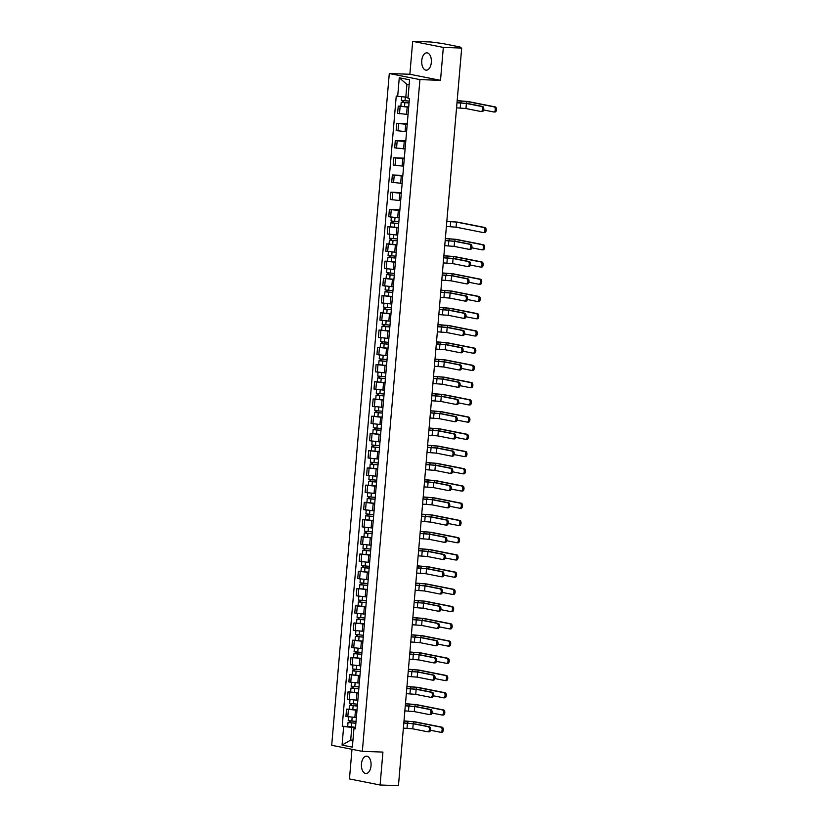 <?xml version="1.0" encoding="UTF-8"?>
<svg xmlns="http://www.w3.org/2000/svg" width="827" height="827" viewBox="0 0 827 827"><rect width="100%" height="100%" fill="white"/><g stroke="black" fill="none" stroke-linecap="round" stroke-linejoin="round"><path stroke-width="1.24" d="M371.023 765.792A8.673 4.828 -88 0 0 366.547 756.178A8.673 4.828 -88 0 0 361.461 763.9A8.673 4.828 -88 0 0 365.937 773.514A8.673 4.828 -88 0 0 371.023 765.792M431.322 62.449A8.673 4.828 -88 0 0 426.846 52.835A8.673 4.828 -88 0 0 421.76 60.557A8.673 4.828 -88 0 0 426.225 70.171A8.673 4.828 -88 0 0 431.322 62.449M351.992 749.303L349.449 778.931L380.1 784.999L398.449 785.65L461.683 48.069L443.324 47.418L412.683 41.35L409.861 74.265L389.29 73.531L331.699 745.292L362.34 751.35L419.93 79.599L440.512 80.333L443.324 47.418M412.683 41.35L431.043 42.001L442.393 43.49L459.74 46.922L460.05 47.749M380.1 784.999L382.922 752.084L362.34 751.35M459.078 47.552L461.683 48.069M459.119 47.098L460.112 47.046M408.683 107.2L398.252 106.073L397.622 113.361L408.062 114.488M400.868 106.166L398.252 106.073M407.204 124.432L396.774 123.295L396.143 130.594L406.584 131.72M407.277 123.668L396.774 123.295M405.737 141.665L395.296 140.528L394.675 147.816L405.106 148.953M405.799 140.9L395.296 140.528M404.258 158.887L393.817 157.761L393.197 165.049L403.628 166.186M404.32 158.133L393.817 157.761M402.78 176.12L392.339 174.993L391.719 182.281L402.149 183.408M402.842 175.365L392.339 174.993M401.302 193.353L390.861 192.215L390.241 199.514L400.671 200.641M401.364 192.588L390.861 192.215M399.823 210.585L389.383 209.448L388.762 216.736L399.193 217.873M399.886 209.82L389.383 209.448M398.345 227.807L387.915 226.681L387.284 233.969L397.725 235.106M390.53 226.774L387.915 226.681M396.867 245.04L386.436 243.913L385.806 251.201L396.247 252.328M389.052 244.006L386.436 243.913M395.389 262.273L384.958 261.136L384.328 268.434L394.768 269.561M387.574 261.229L384.958 261.136M393.91 279.505L383.48 278.368L382.849 285.656L393.29 286.793M386.095 278.461L383.48 278.368M392.432 296.728L382.002 295.601L381.371 302.889L391.812 304.026M384.617 295.694L382.002 295.601M390.964 313.96L380.523 312.833L379.903 320.121L390.334 321.248M383.139 312.926L380.523 312.833M389.486 331.193L379.045 330.056L378.425 337.354L388.855 338.481M381.66 330.149L379.045 330.056M388.008 348.425L377.567 347.288L376.947 354.576L387.377 355.713M380.182 347.381L377.567 347.288M386.529 365.658L376.089 364.521L375.468 371.809L385.899 372.946M378.714 364.614L376.089 364.521M385.051 382.88L374.61 381.754L373.99 389.041L384.431 390.168M377.236 381.847L374.61 381.754M383.573 400.113L373.142 398.986L372.512 406.274L382.953 407.401M375.758 399.069L373.142 398.986M382.095 417.346L371.664 416.208L371.034 423.496L381.474 424.633M374.28 416.301L371.664 416.208M380.616 434.578L370.186 433.441L369.555 440.729L379.996 441.866M372.801 433.534L370.186 433.441M379.138 451.8L368.708 450.674L368.077 457.962L378.518 459.088M371.323 450.767L368.708 450.674M377.67 469.033L367.229 467.906L366.609 475.194L377.04 476.321M369.845 467.999L367.229 467.906M376.192 486.266L365.751 485.129L365.131 492.416L375.561 493.554M368.366 485.222L365.751 485.129M374.714 503.498L364.273 502.361L363.653 509.649L374.083 510.786M366.888 502.454L364.273 502.361M373.235 520.721L362.795 519.594L362.174 526.882L372.605 528.019M365.42 519.687L362.795 519.594M371.757 537.953L361.316 536.826L360.696 544.114L371.137 545.241M363.942 536.919L361.316 536.826M370.279 555.186L359.848 554.049L359.218 561.347L369.659 562.474M362.464 554.142L359.848 554.049M368.801 572.418L358.37 571.281L357.74 578.569L368.18 579.706M360.985 571.374L358.37 571.281M367.322 589.641L356.892 588.514L356.261 595.802L366.702 596.939M359.507 588.607L356.892 588.514M365.844 606.873L355.414 605.746L354.783 613.034L365.224 614.161M358.029 605.84L355.414 605.746M364.376 624.106L353.935 622.969L353.315 630.267L363.746 631.394M356.551 623.062L353.935 622.969M362.898 641.338L352.457 640.201L351.837 647.489L362.267 648.626M355.072 640.294L352.457 640.201M361.42 658.561L350.979 657.434L350.359 664.722L360.789 665.859M353.594 657.527L350.979 657.434M359.941 675.793L349.501 674.667L348.88 681.955L359.311 683.081M352.126 674.76L349.501 674.667M358.463 693.026L348.022 691.889L347.402 699.187L357.843 700.314M350.648 691.982L348.022 691.889M356.985 710.259L346.554 709.121L345.924 716.409L356.365 717.547M349.17 709.215L346.554 709.121M409.138 84.871L406.905 84.426L405.819 97.131L408.073 97.214M405.819 97.131L397.684 96.314L399.276 77.759L409.572 79.795L407.98 98.351L409.417 98.64L355.393 728.856L353.946 728.577L352.364 747.132L342.058 745.096L343.65 726.54L351.795 727.357L350.7 740.051L352.933 740.496M397.684 96.314L396.247 96.025L342.213 726.251L343.65 726.54M389.29 73.531L419.93 79.599M409.861 74.265L440.512 80.333M352.964 740.134L350.7 740.051L342.058 745.096M355.507 727.481L351.795 727.357M347.691 726.447L342.213 726.251M355.455 728.142L353.946 728.577M399.276 77.759L406.905 84.426M457.011 102.62L467.586 103.499L482.575 106.466A2.553 1.427 92 0 1 483.774 109.174A2.553 1.427 92 0 1 482.265 111.562A2.553 1.427 92 0 1 482.131 111.552L481.19 111.511M466.387 103.458L465.952 108.544L480.932 111.511A2.553 1.427 -88 0 0 481.066 111.521A2.553 1.427 -88 0 0 482.575 109.133A2.553 1.427 -88 0 0 481.376 106.425L466.387 103.458L457 102.755M465.952 108.544L456.566 107.83M457.176 100.636L468.061 101.525L495.301 106.921A2.553 1.427 92 0 1 496.5 109.629A2.553 1.427 92 0 1 494.991 112.017A2.553 1.427 92 0 1 494.866 111.996L493.926 111.965M483.65 109.97L493.667 111.955A2.553 1.427 -88 0 0 493.791 111.976A2.553 1.427 -88 0 0 495.301 109.588A2.553 1.427 -88 0 0 494.101 106.879L466.862 101.483L457.166 100.77M409.21 101.132L401.364 100.377L401.674 96.718M409.055 102.899L402.646 102.372L403.235 102.341L403.369 100.749M409.045 103.013L401.198 102.248L402.439 102.186L402.573 100.646M408.703 106.993L400.857 106.228L401.198 102.248M403.225 102.507L402.439 102.186M445.195 240.461L455.77 241.339L470.749 244.306A2.553 1.427 92 0 1 471.959 247.015A2.553 1.427 92 0 1 470.449 249.403A2.553 1.427 92 0 1 470.315 249.392L469.374 249.361M454.571 241.298L454.137 246.384L469.116 249.351A2.553 1.427 -88 0 0 469.25 249.361A2.553 1.427 -88 0 0 470.759 246.973A2.553 1.427 -88 0 0 469.55 244.265L454.571 241.298L445.184 240.595M454.137 246.384L444.75 245.671M443.717 257.693L454.292 258.572L469.281 261.539A2.553 1.427 92 0 1 470.48 264.247A2.553 1.427 92 0 1 468.971 266.635A2.553 1.427 92 0 1 468.837 266.625L467.896 266.583M453.093 258.531L452.658 263.606L467.637 266.573A2.553 1.427 -88 0 0 467.772 266.594A2.553 1.427 -88 0 0 469.281 264.206A2.553 1.427 -88 0 0 468.082 261.497L453.093 258.531L443.706 257.828M452.658 263.606L443.272 262.903M442.238 274.926L452.814 275.805L467.803 278.771A2.553 1.427 92 0 1 469.002 281.469A2.553 1.427 92 0 1 467.493 283.868A2.553 1.427 92 0 1 467.369 283.847L466.418 283.816M451.614 275.763L451.18 280.839L466.17 283.806A2.553 1.427 -88 0 0 466.294 283.826A2.553 1.427 -88 0 0 467.803 281.428A2.553 1.427 -88 0 0 466.604 278.73L451.614 275.763L442.228 275.05M451.18 280.839L441.794 280.136M440.76 292.158L451.335 293.037L466.325 296.004A2.553 1.427 92 0 1 467.524 298.702A2.553 1.427 92 0 1 466.014 301.09A2.553 1.427 92 0 1 465.89 301.08L464.939 301.049M450.136 292.985L449.702 298.071L464.691 301.038A2.553 1.427 -88 0 0 464.815 301.049A2.553 1.427 -88 0 0 466.325 298.661A2.553 1.427 -88 0 0 465.125 295.952L450.136 292.985L440.75 292.282M449.702 298.071L440.315 297.369M439.282 309.381L449.857 310.259L464.846 313.226A2.553 1.427 92 0 1 466.046 315.935A2.553 1.427 92 0 1 464.536 318.323A2.553 1.427 92 0 1 464.412 318.312L463.461 318.281M448.658 310.218L448.224 315.304L463.213 318.271A2.553 1.427 -88 0 0 463.337 318.281A2.553 1.427 -88 0 0 464.846 315.893A2.553 1.427 -88 0 0 463.647 313.185L448.658 310.218L439.271 309.515M448.224 315.304L438.837 314.591M437.803 326.613L448.379 327.492L463.368 330.459A2.553 1.427 92 0 1 464.567 333.167A2.553 1.427 92 0 1 463.058 335.555A2.553 1.427 92 0 1 462.934 335.545L461.983 335.504M447.18 327.451L446.745 332.526L461.735 335.493A2.553 1.427 -88 0 0 461.859 335.514A2.553 1.427 -88 0 0 463.368 333.126A2.553 1.427 -88 0 0 462.169 330.418L447.18 327.451L437.793 326.748M446.745 332.526L437.359 331.823M436.325 343.846L446.9 344.725L461.89 347.691A2.553 1.427 92 0 1 463.089 350.4A2.553 1.427 92 0 1 461.58 352.788A2.553 1.427 92 0 1 461.456 352.767L460.515 352.736M445.701 344.683L445.267 349.759L460.257 352.726A2.553 1.427 -88 0 0 460.381 352.747A2.553 1.427 -88 0 0 461.89 350.348A2.553 1.427 -88 0 0 460.691 347.65L445.701 344.683L436.315 343.97M445.267 349.759L435.881 349.056M434.857 361.079L445.433 361.957L460.412 364.924A2.553 1.427 92 0 1 461.611 367.622A2.553 1.427 92 0 1 460.101 370.01A2.553 1.427 92 0 1 459.977 370L459.037 369.969M444.233 361.906L443.789 366.992L458.778 369.958A2.553 1.427 -88 0 0 458.902 369.969A2.553 1.427 -88 0 0 460.412 367.581A2.553 1.427 -88 0 0 459.212 364.872L444.233 361.906L434.837 361.203M443.789 366.992L434.402 366.289M433.379 378.301L443.954 379.18L458.933 382.146A2.553 1.427 92 0 1 460.132 384.855A2.553 1.427 92 0 1 458.623 387.243A2.553 1.427 92 0 1 458.499 387.232L457.558 387.201M442.755 379.138L442.311 384.224L457.3 387.191A2.553 1.427 -88 0 0 457.424 387.201A2.553 1.427 -88 0 0 458.933 384.813A2.553 1.427 -88 0 0 457.734 382.105L442.755 379.138L433.369 378.435M442.311 384.224L432.924 383.511M431.901 395.533L442.476 396.412L457.455 399.379A2.553 1.427 92 0 1 458.665 402.087A2.553 1.427 92 0 1 457.155 404.475A2.553 1.427 92 0 1 457.021 404.465L456.08 404.424M441.277 396.371L440.843 401.446L455.822 404.413A2.553 1.427 -88 0 0 455.956 404.434A2.553 1.427 -88 0 0 457.465 402.046A2.553 1.427 -88 0 0 456.256 399.338L441.277 396.371L431.89 395.668M440.843 401.446L431.456 400.744M430.422 412.766L440.998 413.645L455.987 416.612A2.553 1.427 92 0 1 457.186 419.32A2.553 1.427 92 0 1 455.677 421.708A2.553 1.427 92 0 1 455.543 421.687L454.602 421.656M439.799 413.603L439.364 418.679L454.343 421.646A2.553 1.427 -88 0 0 454.478 421.667A2.553 1.427 -88 0 0 455.987 419.268A2.553 1.427 -88 0 0 454.788 416.57L439.799 413.603L430.412 412.89M439.364 418.679L429.978 417.976M428.944 429.999L439.519 430.877L454.509 433.844A2.553 1.427 92 0 1 455.708 436.542A2.553 1.427 92 0 1 454.199 438.941A2.553 1.427 92 0 1 454.064 438.92L453.124 438.889M438.32 430.836L437.886 435.912L452.865 438.879A2.553 1.427 -88 0 0 453 438.889A2.553 1.427 -88 0 0 454.509 436.501A2.553 1.427 -88 0 0 453.31 433.803L438.32 430.836L428.934 430.123M437.886 435.912L428.5 435.209M427.466 447.221L438.041 448.1L453.031 451.066A2.553 1.427 92 0 1 454.23 453.775A2.553 1.427 92 0 1 452.72 456.163A2.553 1.427 92 0 1 452.596 456.153L451.645 456.122M436.842 448.058L436.408 453.144L451.397 456.111A2.553 1.427 -88 0 0 451.521 456.122A2.553 1.427 -88 0 0 453.031 453.734A2.553 1.427 -88 0 0 451.831 451.025L436.842 448.058L427.456 447.355M436.408 453.144L427.021 452.431M425.988 464.454L436.563 465.332L451.552 468.299A2.553 1.427 92 0 1 452.751 471.008A2.553 1.427 92 0 1 451.242 473.395A2.553 1.427 92 0 1 451.118 473.385L450.167 473.344M435.364 465.291L434.93 470.377L449.919 473.344A2.553 1.427 -88 0 0 450.043 473.354A2.553 1.427 -88 0 0 451.552 470.966A2.553 1.427 -88 0 0 450.353 468.258L435.364 465.291L425.977 464.588M434.93 470.377L425.543 469.664M424.509 481.686L435.085 482.565L450.074 485.532A2.553 1.427 92 0 1 451.273 488.24A2.553 1.427 92 0 1 449.764 490.628A2.553 1.427 92 0 1 449.64 490.607L448.689 490.576M433.886 482.523L433.451 487.599L448.441 490.566A2.553 1.427 -88 0 0 448.565 490.587A2.553 1.427 -88 0 0 450.074 488.188A2.553 1.427 -88 0 0 448.875 485.49L433.886 482.523L424.499 481.81M433.451 487.599L424.065 486.896M423.031 498.919L433.606 499.797L448.596 502.764A2.553 1.427 92 0 1 449.795 505.462A2.553 1.427 92 0 1 448.286 507.861A2.553 1.427 92 0 1 448.162 507.84L447.221 507.809M432.407 499.756L431.973 504.832L446.962 507.799A2.553 1.427 -88 0 0 447.087 507.809A2.553 1.427 -88 0 0 448.596 505.421A2.553 1.427 -88 0 0 447.397 502.723L432.407 499.756L423.021 499.043M431.973 504.832L422.587 504.129M421.563 516.141L432.128 517.02L447.118 519.987A2.553 1.427 92 0 1 448.317 522.695A2.553 1.427 92 0 1 446.807 525.083A2.553 1.427 92 0 1 446.683 525.073L445.743 525.042M430.929 516.978L430.495 522.064L445.484 525.031A2.553 1.427 -88 0 0 445.608 525.042A2.553 1.427 -88 0 0 447.118 522.654A2.553 1.427 -88 0 0 445.918 519.945L430.929 516.978L421.543 516.275M430.495 522.064L421.108 521.351M420.085 533.374L430.66 534.252L445.639 537.219A2.553 1.427 92 0 1 446.838 539.928A2.553 1.427 92 0 1 445.329 542.316A2.553 1.427 92 0 1 445.205 542.305L444.264 542.264M429.461 534.211L429.017 539.297L444.006 542.264A2.553 1.427 -88 0 0 444.13 542.274A2.553 1.427 -88 0 0 445.639 539.886A2.553 1.427 -88 0 0 444.44 537.178L429.461 534.211L420.075 533.508M429.017 539.297L419.63 538.584M418.607 550.606L429.182 551.485L444.161 554.452A2.553 1.427 92 0 1 445.371 557.16A2.553 1.427 92 0 1 443.861 559.548A2.553 1.427 92 0 1 443.727 559.528L442.786 559.497M427.983 551.444L427.549 556.519L442.528 559.486A2.553 1.427 -88 0 0 442.662 559.507A2.553 1.427 -88 0 0 444.161 557.119A2.553 1.427 -88 0 0 442.962 554.41L427.983 551.444L418.596 550.73M427.549 556.519L418.162 555.816M417.128 567.839L427.704 568.718L442.693 571.684A2.553 1.427 92 0 1 443.892 574.383A2.553 1.427 92 0 1 442.383 576.781A2.553 1.427 92 0 1 442.249 576.76L441.308 576.729M426.505 568.676L426.07 573.752L441.049 576.719A2.553 1.427 -88 0 0 441.184 576.729A2.553 1.427 -88 0 0 442.693 574.341A2.553 1.427 -88 0 0 441.484 571.643L426.505 568.676L417.118 567.963M426.07 573.752L416.684 573.049M415.65 585.071L426.225 585.94L441.215 588.907A2.553 1.427 92 0 1 442.414 591.615A2.553 1.427 92 0 1 440.905 594.003A2.553 1.427 92 0 1 440.77 593.993L439.83 593.962M425.026 585.898L424.592 590.985L439.571 593.951A2.553 1.427 -88 0 0 439.706 593.962A2.553 1.427 -88 0 0 441.215 591.574A2.553 1.427 -88 0 0 440.016 588.865L425.026 585.898L415.64 585.196M424.592 590.985L415.206 590.271M414.172 602.294L424.747 603.172L439.737 606.139A2.553 1.427 92 0 1 440.936 608.848A2.553 1.427 92 0 1 439.426 611.236A2.553 1.427 92 0 1 439.302 611.225L438.351 611.184M423.548 603.131L423.114 608.217L438.103 611.184A2.553 1.427 -88 0 0 438.227 611.194A2.553 1.427 -88 0 0 439.737 608.806A2.553 1.427 -88 0 0 438.537 606.098L423.548 603.131L414.162 602.428M423.114 608.217L413.727 607.504M412.694 619.526L423.269 620.405L438.258 623.372A2.553 1.427 92 0 1 439.457 626.08A2.553 1.427 92 0 1 437.948 628.468A2.553 1.427 92 0 1 437.824 628.448L436.873 628.417M422.07 620.364L421.636 625.439L436.625 628.406A2.553 1.427 -88 0 0 436.749 628.427A2.553 1.427 -88 0 0 438.258 626.039A2.553 1.427 -88 0 0 437.059 623.331L422.07 620.364L412.683 619.661M421.636 625.439L412.249 624.736M411.215 636.759L421.791 637.638L436.78 640.605A2.553 1.427 92 0 1 437.979 643.303A2.553 1.427 92 0 1 436.47 645.701A2.553 1.427 92 0 1 436.346 645.68L435.395 645.649M420.592 637.596L420.157 642.672L435.147 645.639A2.553 1.427 -88 0 0 435.271 645.66A2.553 1.427 -88 0 0 436.78 643.261A2.553 1.427 -88 0 0 435.581 640.563L420.592 637.596L411.205 636.883M420.157 642.672L410.771 641.969M409.737 653.992L420.312 654.87L435.302 657.827A2.553 1.427 92 0 1 436.501 660.535A2.553 1.427 92 0 1 434.992 662.923A2.553 1.427 92 0 1 434.868 662.913L433.927 662.882M419.113 654.819L418.679 659.905L433.668 662.872A2.553 1.427 -88 0 0 433.793 662.882A2.553 1.427 -88 0 0 435.302 660.494A2.553 1.427 -88 0 0 434.103 657.785L419.113 654.819L409.727 654.116M418.679 659.905L409.293 659.202M408.269 671.214L418.834 672.093L433.824 675.059A2.553 1.427 92 0 1 435.023 677.768A2.553 1.427 92 0 1 433.513 680.156A2.553 1.427 92 0 1 433.389 680.145L432.449 680.104M417.635 672.051L417.201 677.137L432.19 680.104A2.553 1.427 -88 0 0 432.314 680.114A2.553 1.427 -88 0 0 433.824 677.726A2.553 1.427 -88 0 0 432.624 675.018L417.635 672.051L408.249 671.348M417.201 677.137L407.814 676.424M406.791 688.446L417.366 689.325L432.345 692.292A2.553 1.427 92 0 1 433.544 695A2.553 1.427 92 0 1 432.035 697.388A2.553 1.427 92 0 1 431.911 697.368L430.97 697.337M416.167 689.284L415.723 694.36L430.712 697.326A2.553 1.427 -88 0 0 430.836 697.347A2.553 1.427 -88 0 0 432.345 694.959A2.553 1.427 -88 0 0 431.146 692.251L416.167 689.284L406.781 688.581M415.723 694.36L406.336 693.657M405.313 705.679L415.888 706.558L430.867 709.525A2.553 1.427 92 0 1 432.066 712.223A2.553 1.427 92 0 1 430.567 714.621A2.553 1.427 92 0 1 430.433 714.6L429.492 714.569M414.689 706.516L414.255 711.592L429.234 714.559A2.553 1.427 -88 0 0 429.368 714.58A2.553 1.427 -88 0 0 430.867 712.181A2.553 1.427 -88 0 0 429.668 709.483L414.689 706.516L405.302 705.803M414.255 711.592L404.868 710.889M446.838 221.254L457.713 222.143L484.963 227.528A2.553 1.427 92 0 1 486.162 230.237A2.553 1.427 92 0 1 484.653 232.625A2.553 1.427 92 0 1 484.529 232.614L483.578 232.573M446.394 226.453L456.08 227.177L483.33 232.573A2.553 1.427 -88 0 0 483.454 232.583A2.553 1.427 -88 0 0 484.963 230.195A2.553 1.427 -88 0 0 483.764 227.487L456.514 222.091L446.828 221.378M398.862 221.75L391.026 220.985L391.347 217.232M398.717 223.507L392.298 222.98L392.897 222.949L393.032 221.357M398.707 223.621L390.861 222.856L392.101 222.794L392.236 221.264M398.366 227.601L390.52 226.836L390.861 222.856M392.877 223.114L392.101 222.794M445.36 238.476L456.235 239.365L483.485 244.761A2.553 1.427 92 0 1 484.684 247.469A2.553 1.427 92 0 1 483.175 249.857A2.553 1.427 92 0 1 483.051 249.837L482.1 249.806M471.835 247.821L481.852 249.795A2.553 1.427 -88 0 0 481.976 249.816A2.553 1.427 -88 0 0 483.485 247.428A2.553 1.427 -88 0 0 482.286 244.72L455.036 239.323L445.35 238.61M397.384 238.972L389.548 238.217L389.868 234.465M397.239 240.74L390.83 240.212L391.419 240.181L391.553 238.589M397.229 240.853L389.383 240.088L390.623 240.026L390.757 238.486M396.888 244.833L389.041 244.068L389.383 240.088M391.409 240.347L390.623 240.026M443.882 255.708L454.767 256.597L482.007 261.994A2.553 1.427 92 0 1 483.206 264.692A2.553 1.427 92 0 1 481.696 267.09A2.553 1.427 92 0 1 481.572 267.069L480.632 267.038M470.356 265.043L480.373 267.028A2.553 1.427 -88 0 0 480.497 267.049A2.553 1.427 -88 0 0 482.007 264.65A2.553 1.427 -88 0 0 480.807 261.952L453.568 256.556L443.872 255.843M395.916 256.205L388.07 255.44L388.39 251.697M395.761 257.972L389.352 257.445L389.941 257.414L390.075 255.812M395.751 258.086L387.904 257.321L389.145 257.259L389.279 255.719M395.409 262.056L387.563 261.301L387.904 257.321M389.93 257.579L389.145 257.259M442.404 272.941L453.289 273.83L480.528 279.226A2.553 1.427 92 0 1 481.727 281.924A2.553 1.427 92 0 1 480.218 284.312A2.553 1.427 92 0 1 480.094 284.302L479.153 284.271M468.878 282.276L478.895 284.261A2.553 1.427 -88 0 0 479.019 284.271A2.553 1.427 -88 0 0 480.528 281.883A2.553 1.427 -88 0 0 479.329 279.175L452.09 273.789L442.393 273.065M394.438 273.437L386.591 272.672L386.912 268.92M394.283 275.205L387.873 274.678L388.463 274.647L388.597 273.044M394.272 275.319L386.426 274.554L387.667 274.481L387.801 272.951M393.931 279.288L386.085 278.523L386.426 274.554M388.452 274.802L387.667 274.481M440.936 290.174L451.811 291.063L479.05 296.448A2.553 1.427 92 0 1 480.249 299.157A2.553 1.427 92 0 1 478.74 301.545A2.553 1.427 92 0 1 478.616 301.535L477.675 301.504M467.4 299.508L477.417 301.493A2.553 1.427 -88 0 0 477.541 301.504A2.553 1.427 -88 0 0 479.05 299.116A2.553 1.427 -88 0 0 477.851 296.407L450.612 291.011L440.925 290.298M392.959 290.67L385.113 289.905L385.434 286.152M392.804 292.427L386.395 291.9L386.984 291.869L387.129 290.277M392.794 292.541L384.958 291.786L386.188 291.714L386.323 290.184M392.453 296.521L384.617 295.756L384.958 291.786M386.974 292.034L386.188 291.714M439.457 307.396L450.333 308.285L477.572 313.681A2.553 1.427 92 0 1 478.781 316.39A2.553 1.427 92 0 1 477.272 318.777A2.553 1.427 92 0 1 477.138 318.767L476.197 318.726M465.921 316.741L475.938 318.715A2.553 1.427 -88 0 0 476.073 318.736A2.553 1.427 -88 0 0 477.572 316.348A2.553 1.427 -88 0 0 476.373 313.64L449.133 308.244L439.447 307.53M391.481 307.892L383.635 307.137L383.955 303.385M391.326 309.66L384.917 309.133L385.506 309.102L385.651 307.51M391.316 309.774L383.48 309.009L384.71 308.947L384.844 307.406M390.975 313.753L383.139 312.988L383.48 309.009M385.496 309.267L384.71 308.947M437.979 324.629L448.854 325.518L476.104 330.914A2.553 1.427 92 0 1 477.303 333.612A2.553 1.427 92 0 1 475.794 336.01A2.553 1.427 92 0 1 475.659 335.989L474.719 335.958M464.443 333.963L474.46 335.948A2.553 1.427 -88 0 0 474.595 335.969A2.553 1.427 -88 0 0 476.104 333.57A2.553 1.427 -88 0 0 474.894 330.872L447.655 325.476L437.969 324.763M390.003 325.125L382.157 324.36L382.477 320.618M389.848 326.892L383.439 326.365L384.028 326.334L384.173 324.732M389.837 327.006L382.002 326.241L383.232 326.179L383.366 324.639M389.496 330.976L381.66 330.221L382.002 326.241M384.017 326.5L383.232 326.179M436.501 341.861L447.376 342.75L474.626 348.146A2.553 1.427 92 0 1 475.825 350.844A2.553 1.427 92 0 1 474.316 353.232A2.553 1.427 92 0 1 474.181 353.222L473.24 353.191M462.965 351.196L472.982 353.181A2.553 1.427 -88 0 0 473.116 353.191A2.553 1.427 -88 0 0 474.626 350.803A2.553 1.427 -88 0 0 473.426 348.095L446.177 342.709L436.491 341.985M388.525 342.357L380.678 341.592L381.009 337.85M388.37 344.125L381.96 343.598L382.56 343.567L382.694 341.964M388.37 344.239L380.523 343.474L381.764 343.401L381.888 341.871M388.028 348.208L380.182 347.443L380.523 343.474M382.539 343.732L381.764 343.401M435.023 359.094L445.898 359.983L473.147 365.369A2.553 1.427 92 0 1 474.347 368.077A2.553 1.427 92 0 1 472.837 370.465A2.553 1.427 92 0 1 472.713 370.455L471.762 370.424M461.487 368.428L471.514 370.413A2.553 1.427 -88 0 0 471.638 370.424A2.553 1.427 -88 0 0 473.147 368.036A2.553 1.427 -88 0 0 471.948 365.327L444.699 359.931L435.012 359.218M387.046 359.59L379.211 358.825L379.531 355.072M386.902 361.347L380.482 360.82L381.082 360.789L381.216 359.197M386.891 361.461L379.045 360.706L380.286 360.634L380.41 359.104M386.55 365.441L378.704 364.676L379.045 360.706M381.061 360.954L380.286 360.634M433.544 376.316L444.419 377.205L471.669 382.601A2.553 1.427 92 0 1 472.868 385.31A2.553 1.427 92 0 1 471.359 387.698A2.553 1.427 92 0 1 471.235 387.687L470.284 387.646M460.019 385.661L470.036 387.636A2.553 1.427 -88 0 0 470.16 387.656A2.553 1.427 -88 0 0 471.669 385.268A2.553 1.427 -88 0 0 470.47 382.56L443.22 377.164L433.534 376.45M385.568 376.812L377.732 376.058L378.053 372.305M385.423 378.58L379.004 378.053L379.603 378.022L379.738 376.43M385.413 378.694L377.567 377.929L378.807 377.867L378.931 376.326M385.072 382.674L377.226 381.909L377.567 377.929M379.583 378.187L378.807 377.867M432.066 393.549L442.941 394.438L470.191 399.834A2.553 1.427 92 0 1 471.39 402.542A2.553 1.427 92 0 1 469.881 404.93A2.553 1.427 92 0 1 469.757 404.91L468.806 404.879M458.54 402.883L468.558 404.868A2.553 1.427 -88 0 0 468.682 404.889A2.553 1.427 -88 0 0 470.191 402.491A2.553 1.427 -88 0 0 468.992 399.792L441.742 394.396L432.056 393.683M384.09 394.045L376.254 393.28L376.574 389.538M383.945 395.813L377.536 395.285L378.125 395.254L378.259 393.652M383.935 395.926L376.089 395.161L377.329 395.099L377.463 393.559M383.594 399.896L375.747 399.141L376.089 395.161M378.115 395.42L377.329 395.099M430.588 410.781L441.473 411.67L468.713 417.066A2.553 1.427 92 0 1 469.912 419.765A2.553 1.427 92 0 1 468.402 422.152A2.553 1.427 92 0 1 468.278 422.142L467.338 422.111M457.062 420.116L467.079 422.101A2.553 1.427 -88 0 0 467.203 422.111A2.553 1.427 -88 0 0 468.713 419.723A2.553 1.427 -88 0 0 467.513 417.015L440.274 411.629L430.578 410.905M382.622 411.277L374.776 410.512L375.096 406.77M382.467 413.045L376.058 412.518L376.647 412.487L376.781 410.885M382.456 413.159L374.61 412.394L375.851 412.322L375.985 410.792M382.115 417.128L374.269 416.363L374.61 412.394M376.636 412.652L375.851 412.322M429.11 428.014L439.995 428.903L467.234 434.289A2.553 1.427 92 0 1 468.433 436.997A2.553 1.427 92 0 1 466.924 439.385A2.553 1.427 92 0 1 466.8 439.375L465.859 439.344M455.584 437.349L465.601 439.333A2.553 1.427 -88 0 0 465.725 439.344A2.553 1.427 -88 0 0 467.234 436.956A2.553 1.427 -88 0 0 466.035 434.247L438.796 428.851L429.099 428.138M381.144 428.51L373.297 427.745L373.618 423.993M380.989 430.267L374.579 429.751L375.169 429.709L375.303 428.117M380.978 430.381L373.132 429.627L374.373 429.554L374.507 428.024M380.637 434.361L372.791 433.596L373.132 429.627M375.158 429.875L374.373 429.554M427.642 445.236L438.517 446.125L465.756 451.521A2.553 1.427 92 0 1 466.955 454.23A2.553 1.427 92 0 1 465.446 456.618A2.553 1.427 92 0 1 465.322 456.607L464.381 456.566M454.106 454.581L464.123 456.556A2.553 1.427 -88 0 0 464.247 456.576A2.553 1.427 -88 0 0 465.756 454.188A2.553 1.427 -88 0 0 464.557 451.48L437.318 446.084L427.621 445.371M379.665 445.732L371.819 444.978L372.14 441.225M379.51 447.5L373.101 446.973L373.69 446.942L373.835 445.35M379.5 447.614L371.664 446.849L372.894 446.787L373.029 445.246M379.159 451.594L371.323 450.829L371.664 446.849M373.68 447.107L372.894 446.787M426.163 462.469L437.038 463.358L464.278 468.754A2.553 1.427 92 0 1 465.477 471.462A2.553 1.427 92 0 1 463.978 473.85A2.553 1.427 92 0 1 463.844 473.83L462.903 473.799M452.627 471.803L462.644 473.788A2.553 1.427 -88 0 0 462.779 473.809A2.553 1.427 -88 0 0 464.278 471.411A2.553 1.427 -88 0 0 463.079 468.713L435.839 463.316L426.153 462.603M378.187 462.965L370.341 462.2L370.661 458.458M378.032 464.733L371.623 464.205L372.212 464.174L372.357 462.572M378.022 464.846L370.186 464.081L371.416 464.019L371.55 462.479M377.681 468.816L369.845 468.061L370.186 464.081M372.202 464.34L371.416 464.019M424.685 479.701L435.56 480.59L462.8 485.987A2.553 1.427 92 0 1 464.009 488.685A2.553 1.427 92 0 1 462.5 491.083A2.553 1.427 92 0 1 462.365 491.062L461.425 491.031M451.149 489.036L461.166 491.021A2.553 1.427 -88 0 0 461.301 491.031A2.553 1.427 -88 0 0 462.81 488.643A2.553 1.427 -88 0 0 461.6 485.945L434.361 480.549L424.675 479.825M376.709 480.198L368.863 479.433L369.183 475.69M376.554 481.965L370.145 481.438L370.734 481.407L370.878 479.805M376.543 482.079L368.708 481.314L369.938 481.242L370.072 479.712M376.202 486.049L368.366 485.294L368.708 481.314M370.723 481.572L369.938 481.242M423.207 496.934L434.082 497.823L461.332 503.209A2.553 1.427 92 0 1 462.531 505.917A2.553 1.427 92 0 1 461.021 508.305A2.553 1.427 92 0 1 460.887 508.295L459.946 508.264M449.671 506.269L459.688 508.254A2.553 1.427 -88 0 0 459.822 508.264A2.553 1.427 -88 0 0 461.332 505.876A2.553 1.427 -88 0 0 460.132 503.167L432.883 497.782L423.197 497.058M375.231 497.43L367.384 496.665L367.715 492.913M375.076 499.188L368.666 498.671L369.266 498.64L369.4 497.037M375.076 499.301L367.229 498.547L368.47 498.474L368.594 496.944M374.734 503.281L366.888 502.516L367.229 498.547M369.245 498.795L368.47 498.474M421.729 514.156L432.604 515.045L459.853 520.441A2.553 1.427 92 0 1 461.052 523.15A2.553 1.427 92 0 1 459.543 525.538A2.553 1.427 92 0 1 459.419 525.527L458.468 525.486M448.193 523.501L458.22 525.476A2.553 1.427 -88 0 0 458.344 525.496A2.553 1.427 -88 0 0 459.853 523.109A2.553 1.427 -88 0 0 458.654 520.4L431.405 515.004L421.718 514.291M373.752 514.663L365.916 513.898L366.237 510.145M373.608 516.42L367.188 515.893L367.788 515.862L367.922 514.27M373.597 516.534L365.751 515.769L366.992 515.707L367.116 514.167M373.256 520.514L365.41 519.749L365.751 515.769M367.767 516.027L366.992 515.707M420.25 531.389L431.125 532.278L458.375 537.674A2.553 1.427 92 0 1 459.574 540.382A2.553 1.427 92 0 1 458.065 542.77A2.553 1.427 92 0 1 457.941 542.75L456.99 542.719M446.725 540.724L456.742 542.708A2.553 1.427 -88 0 0 456.866 542.729A2.553 1.427 -88 0 0 458.375 540.331A2.553 1.427 -88 0 0 457.176 537.633L429.926 532.237L420.24 531.523M372.274 531.885L364.438 531.13L364.759 527.378M372.129 533.653L365.71 533.126L366.309 533.095L366.444 531.492M372.119 533.766L364.273 533.001L365.513 532.939L365.637 531.399M371.778 537.746L363.932 536.981L364.273 533.001M366.289 533.26L365.513 532.939M418.772 548.621L429.647 549.51L456.897 554.907A2.553 1.427 92 0 1 458.096 557.605A2.553 1.427 92 0 1 456.587 560.003A2.553 1.427 92 0 1 456.463 559.982L455.512 559.951M445.246 557.956L455.263 559.941A2.553 1.427 -88 0 0 455.388 559.951A2.553 1.427 -88 0 0 456.897 557.563A2.553 1.427 -88 0 0 455.698 554.865L428.448 549.469L418.762 548.746M370.796 549.118L362.96 548.353L363.28 544.611M370.651 550.885L364.231 550.358L364.831 550.327L364.965 548.725M370.641 550.999L362.795 550.234L364.035 550.172L364.169 548.632M370.3 554.969L362.453 554.214L362.795 550.234M364.821 550.493L364.035 550.172M417.294 565.854L428.169 566.743L455.419 572.129A2.553 1.427 92 0 1 456.618 574.837A2.553 1.427 92 0 1 455.108 577.225A2.553 1.427 92 0 1 454.984 577.215L454.044 577.184M443.768 575.189L453.785 577.174A2.553 1.427 -88 0 0 453.909 577.184A2.553 1.427 -88 0 0 455.419 574.796A2.553 1.427 -88 0 0 454.219 572.088L426.97 566.702L417.284 565.978M369.328 566.35L361.482 565.585L361.802 561.833M369.173 568.108L362.764 567.591L363.353 567.56L363.487 565.957M369.162 568.221L361.316 567.467L362.557 567.394L362.691 565.864M368.821 572.201L360.975 571.436L361.316 567.467M363.342 567.715L362.557 567.394M415.816 583.076L426.701 583.965L453.94 589.362A2.553 1.427 92 0 1 455.139 592.07A2.553 1.427 92 0 1 453.63 594.458A2.553 1.427 92 0 1 453.506 594.448L452.565 594.406M442.29 592.421L452.307 594.406A2.553 1.427 -88 0 0 452.431 594.417A2.553 1.427 -88 0 0 453.94 592.029A2.553 1.427 -88 0 0 452.741 589.32L425.502 583.924L415.805 583.211M367.85 583.583L360.003 582.818L360.324 579.065M367.695 585.34L361.285 584.813L361.875 584.782L362.009 583.19M367.684 585.454L359.838 584.689L361.079 584.627L361.213 583.087M367.343 589.434L359.497 588.669L359.838 584.689M361.864 584.947L361.079 584.627M414.348 600.309L425.223 601.198L452.462 606.594A2.553 1.427 92 0 1 453.661 609.303A2.553 1.427 92 0 1 452.152 611.691A2.553 1.427 92 0 1 452.028 611.67L451.087 611.639M440.812 609.644L450.829 611.629A2.553 1.427 -88 0 0 450.953 611.649A2.553 1.427 -88 0 0 452.462 609.261A2.553 1.427 -88 0 0 451.263 606.553L424.024 601.157L414.327 600.443M366.371 600.805L358.525 600.051L358.846 596.298M366.216 602.573L359.807 602.046L360.396 602.015L360.531 600.423M366.206 602.687L358.37 601.922L359.6 601.86L359.735 600.319M365.865 606.667L358.029 605.902L358.37 601.922M360.386 602.18L359.6 601.86M412.869 617.542L423.744 618.431L450.984 623.827A2.553 1.427 92 0 1 452.183 626.525A2.553 1.427 92 0 1 450.684 628.923A2.553 1.427 92 0 1 450.55 628.902L449.609 628.871M439.333 626.876L449.35 628.861A2.553 1.427 -88 0 0 449.474 628.871A2.553 1.427 -88 0 0 450.984 626.484A2.553 1.427 -88 0 0 449.785 623.785L422.545 618.389L412.859 617.666M364.893 618.038L357.047 617.273L357.367 613.531M364.738 619.805L358.329 619.278L358.918 619.247L359.063 617.645M364.728 619.919L356.892 619.154L358.122 619.092L358.256 617.552M364.387 623.889L356.551 623.134L356.892 619.154M358.908 619.413L358.122 619.092M411.391 634.774L422.266 635.663L449.506 641.049A2.553 1.427 92 0 1 450.715 643.757A2.553 1.427 92 0 1 449.206 646.145A2.553 1.427 92 0 1 449.071 646.135L448.131 646.104M437.855 644.109L447.872 646.094A2.553 1.427 -88 0 0 448.007 646.104A2.553 1.427 -88 0 0 449.516 643.716A2.553 1.427 -88 0 0 448.306 641.008L421.067 635.622L411.381 634.898M363.415 635.27L355.569 634.505L355.889 630.753M363.26 637.038L356.85 636.511L357.44 636.48L357.584 634.878M363.249 637.141L355.414 636.387L356.644 636.314L356.778 634.785M362.908 641.121L355.072 640.356L355.414 636.387M357.429 636.635L356.644 636.314M409.913 651.996L420.788 652.885L448.038 658.282A2.553 1.427 92 0 1 449.237 660.99A2.553 1.427 92 0 1 447.727 663.378A2.553 1.427 92 0 1 447.593 663.368L446.652 663.326M436.377 661.342L446.394 663.326A2.553 1.427 -88 0 0 446.528 663.337A2.553 1.427 -88 0 0 448.038 660.949A2.553 1.427 -88 0 0 446.838 658.24L419.589 652.844L409.903 652.131M361.937 652.503L354.09 651.738L354.421 647.986M361.781 654.26L355.372 653.733L355.972 653.702L356.106 652.11M361.771 654.374L353.935 653.609L355.165 653.547L355.3 652.007M361.44 658.354L353.594 657.589L353.935 653.609M355.951 653.868L355.165 653.547M408.435 669.229L419.31 670.118L446.559 675.514A2.553 1.427 92 0 1 447.758 678.223A2.553 1.427 92 0 1 446.249 680.611A2.553 1.427 92 0 1 446.125 680.59L445.174 680.559M434.899 678.564L444.926 680.549A2.553 1.427 -88 0 0 445.05 680.569A2.553 1.427 -88 0 0 446.559 678.181A2.553 1.427 -88 0 0 445.36 675.473L418.111 670.077L408.424 669.363M360.458 669.725L352.622 668.971L352.943 665.218M360.314 671.493L353.894 670.966L354.494 670.935L354.628 669.343M360.303 671.607L352.457 670.842L353.698 670.78L353.822 669.239M359.962 675.587L352.116 674.822L352.457 670.842M354.473 671.1L353.698 670.78M406.956 686.462L417.831 687.351L445.081 692.747A2.553 1.427 92 0 1 446.28 695.445A2.553 1.427 92 0 1 444.771 697.843A2.553 1.427 92 0 1 444.647 697.823L443.696 697.792M433.431 695.796L443.448 697.781A2.553 1.427 -88 0 0 443.572 697.802A2.553 1.427 -88 0 0 445.081 695.404A2.553 1.427 -88 0 0 443.882 692.706L416.632 687.309L406.946 686.586M358.98 686.958L351.144 686.193L351.465 682.451M358.835 688.726L352.416 688.198L353.015 688.167L353.15 686.565M358.825 688.839L350.979 688.074L352.219 688.012L352.343 686.472M358.484 692.809L350.638 692.054L350.979 688.074M352.995 688.333L352.219 688.012M405.478 703.694L416.353 704.583L443.603 709.969A2.553 1.427 92 0 1 444.802 712.678A2.553 1.427 92 0 1 443.293 715.066A2.553 1.427 92 0 1 443.169 715.055L442.218 715.024M431.952 713.029L441.969 715.014A2.553 1.427 -88 0 0 442.094 715.024A2.553 1.427 -88 0 0 443.603 712.636A2.553 1.427 -88 0 0 442.404 709.928L415.154 704.542L405.468 703.818M357.502 704.191L349.666 703.426L349.986 699.673M357.357 705.958L350.937 705.431L351.537 705.4L351.671 703.798M357.347 706.062L349.501 705.307L350.741 705.235L350.875 703.705M357.006 710.042L349.159 709.277L349.501 705.307M351.527 705.555L350.741 705.235M403.834 722.912L414.41 723.79L429.389 726.757A2.553 1.427 92 0 1 430.598 729.455A2.553 1.427 92 0 1 429.089 731.843A2.553 1.427 92 0 1 428.955 731.833L428.014 731.802M413.211 723.739L412.776 728.825L427.755 731.792A2.553 1.427 -88 0 0 427.89 731.802A2.553 1.427 -88 0 0 429.399 729.414A2.553 1.427 -88 0 0 428.19 726.706L413.211 723.739L403.824 723.036M412.776 728.825L403.39 728.122M404 720.927L414.875 721.816L442.125 727.202A2.553 1.427 92 0 1 443.324 729.91A2.553 1.427 92 0 1 441.814 732.298A2.553 1.427 92 0 1 441.69 732.288L440.75 732.246M430.474 730.262L440.491 732.246A2.553 1.427 -88 0 0 440.615 732.257A2.553 1.427 -88 0 0 442.125 729.869A2.553 1.427 -88 0 0 440.925 727.16L413.676 721.764L403.989 721.051M356.034 721.423L348.188 720.658L348.508 716.906M355.879 723.18L349.47 722.653L350.059 722.622L350.193 721.03M355.868 723.294L348.022 722.529L349.263 722.467L349.397 720.937M355.527 727.274L347.681 726.509L348.022 722.529M350.048 722.788L349.263 722.467M354.855 717.495L355.486 710.207M356.334 700.262L356.964 692.974M357.812 683.03L358.432 675.742M359.29 665.797L359.91 658.509M360.768 648.575L361.389 641.276M362.247 631.342L362.867 624.054M363.725 614.11L364.345 606.822M365.193 596.877L365.823 589.589M366.671 579.655L367.302 572.356M368.149 562.422L368.78 555.134M369.628 545.189L370.258 537.901M371.106 527.957L371.726 520.669M372.584 510.735L373.204 503.436M374.062 493.502L374.683 486.214M375.541 476.269L376.161 468.981M377.019 459.037L377.639 451.749M378.487 441.814L379.117 434.516M379.965 424.582L380.596 417.294M381.443 407.349L382.074 400.061M382.922 390.117L383.552 382.829M384.4 372.894L385.02 365.596M385.878 355.662L386.498 348.374M387.356 338.429L387.977 331.141M388.835 321.196L389.455 313.909M390.313 303.964L390.933 296.676M391.781 286.742L392.411 279.454M393.259 269.509L393.89 262.221M394.737 252.276L395.368 244.988M396.216 235.044L396.846 227.756M397.694 217.821L398.314 210.534M399.172 200.589L399.792 193.301M400.65 183.356L401.271 176.068M402.129 166.124L402.749 158.836M403.607 148.901L404.227 141.603M405.085 131.669L405.706 124.381M406.553 114.436L407.184 107.148M349.273 699.549L349.893 692.261M350.751 682.327L351.372 675.028M352.23 665.094L352.85 657.806M353.708 647.861L354.328 640.574M355.176 630.629L355.806 623.341M356.654 613.407L357.285 606.108M358.132 596.174L358.763 588.886M359.611 578.941L360.241 571.653M361.089 561.709L361.709 554.421M362.567 544.486L363.187 537.188M364.045 527.254L364.666 519.966M365.524 510.021L366.144 502.733M367.002 492.789L367.622 485.501M368.47 475.566L369.1 468.268M369.948 458.334L370.579 451.046M371.426 441.101L372.057 433.813M372.905 423.869L373.535 416.581M374.383 406.636L375.003 399.348M375.861 389.414L376.481 382.126M377.339 372.181L377.96 364.893M378.818 354.948L379.438 347.66M380.296 337.716L380.916 330.428M381.764 320.494L382.394 313.206M383.242 303.261L383.873 295.973M384.72 286.028L385.351 278.74M386.199 268.796L386.829 261.508M387.677 251.573L388.297 244.275M389.155 234.341L389.775 227.053M390.633 217.108L391.254 209.82M392.112 199.876L392.732 192.588M393.59 182.653L394.21 175.355M395.058 165.421L395.688 158.133M396.536 148.188L397.167 140.9M398.014 130.955L398.645 123.668M399.493 113.733L400.123 106.435M347.795 716.782L348.415 709.494M481.376 106.425L482.575 106.466M460.629 102.879L460.194 107.965M494.101 106.879L495.301 106.921M405.003 100.884L405.333 97.079M460.939 102.775L461.104 100.904M404.506 106.735L404.848 102.755M466.697 103.344L466.862 101.483M469.55 244.265L470.749 244.306M448.813 240.719L448.379 245.805M468.082 261.497L469.281 261.539M447.335 257.952L446.9 263.038M466.604 278.73L467.803 278.771M445.856 275.184L445.422 280.26M465.125 295.952L466.325 296.004M444.378 292.417L443.944 297.493M463.647 313.185L464.846 313.226M442.9 309.639L442.466 314.725M462.169 330.418L463.368 330.459M441.422 326.872L440.987 331.958M460.691 347.65L461.89 347.691M439.943 344.104L439.509 349.18M459.212 364.872L460.412 364.924M438.475 361.337L438.031 366.413M457.734 382.105L458.933 382.146M436.997 378.559L436.553 383.645M456.256 399.338L457.455 399.379M435.519 395.792L435.085 400.878M454.788 416.57L455.987 416.612M434.041 413.024L433.606 418.1M453.31 433.803L454.509 433.844M432.562 430.257L432.128 435.333M451.831 451.025L453.031 451.066M431.084 447.479L430.65 452.565M450.353 468.258L451.552 468.299M429.606 464.712L429.172 469.798M448.875 485.49L450.074 485.532M428.128 481.945L427.693 487.02M447.397 502.723L448.596 502.764M426.649 499.177L426.215 504.253M445.918 519.945L447.118 519.987M425.171 516.399L424.737 521.486M444.44 537.178L445.639 537.219M423.703 533.632L423.259 538.718M442.962 554.41L444.161 554.452M422.225 550.865L421.791 555.94M441.484 571.643L442.693 571.684M420.747 568.097L420.312 573.173M440.016 588.865L441.215 588.907M419.268 585.32L418.834 590.406M438.537 606.098L439.737 606.139M417.79 602.552L417.356 607.638M437.059 623.331L438.258 623.372M416.312 619.785L415.878 624.861M435.581 640.563L436.78 640.605M414.834 637.017L414.399 642.093M434.103 657.785L435.302 657.827M413.355 654.24L412.921 659.326M432.624 675.018L433.824 675.059M411.877 671.472L411.443 676.558M431.146 692.251L432.345 692.292M410.409 688.705L409.965 693.781M429.668 709.483L430.867 709.525M408.931 705.938L408.497 711.013M483.764 227.487L484.963 227.528M394.665 221.491L394.996 217.656M450.322 226.598L450.756 221.522M394.159 227.342L394.5 223.373M456.08 227.177L456.514 222.091M482.286 244.72L483.485 244.761M393.187 238.724L393.518 234.878M449.123 240.616L449.278 238.745M392.68 244.575L393.021 240.595M454.881 241.184L455.036 239.323M480.807 261.952L482.007 261.994M391.709 255.956L392.039 252.111M447.645 257.848L447.81 255.977M391.212 261.808L391.553 257.828M453.403 258.417L453.568 256.556M479.329 279.175L480.528 279.226M390.23 273.179L390.561 269.344M446.166 275.081L446.332 273.21M389.734 279.04L390.075 275.06M451.924 275.649L452.09 273.789M477.851 296.407L479.05 296.448M388.752 290.411L389.083 286.576M444.688 292.303L444.854 290.442M388.256 296.262L388.597 292.293M450.446 292.882L450.612 291.011M476.373 313.64L477.572 313.681M387.274 307.644L387.605 303.798M443.21 309.536L443.375 307.665M386.778 313.495L387.119 309.515M448.968 310.115L449.133 308.244M474.894 330.872L476.104 330.914M385.806 324.877L386.126 321.031M441.732 326.768L441.897 324.897M385.299 330.728L385.64 326.748M447.5 327.337L447.655 325.476M473.426 348.095L474.626 348.146M384.328 342.099L384.648 338.264M440.264 344.001L440.419 342.13M383.821 347.96L384.162 343.98M446.022 344.57L446.177 342.709M471.948 365.327L473.147 365.369M382.849 359.332L383.18 355.496M438.786 361.223L438.941 359.363M382.343 365.183L382.684 361.213M444.544 361.802L444.699 359.931M470.47 382.56L471.669 382.601M381.371 376.564L381.702 372.719M437.307 378.456L437.462 376.585M380.865 382.415L381.206 378.446M443.065 379.035L443.22 377.164M468.992 399.792L470.191 399.834M379.893 393.797L380.224 389.951M435.829 395.688L435.984 393.817M379.386 399.648L379.727 395.668M441.587 396.257L441.742 394.396M467.513 417.015L468.713 417.066M378.415 411.019L378.745 407.184M434.351 412.921L434.516 411.05M377.918 416.88L378.249 412.9M440.109 413.49L440.274 411.629M466.035 434.247L467.234 434.289M376.936 428.252L377.267 424.416M432.872 430.143L433.038 428.283M376.44 434.103L376.781 430.133M438.63 430.722L438.796 428.851M464.557 451.48L465.756 451.521M375.458 445.484L375.789 441.639M431.394 447.376L431.56 445.505M374.962 451.335L375.303 447.366M437.152 447.955L437.318 446.084M463.079 468.713L464.278 468.754M373.98 462.717L374.311 458.871M429.916 464.609L430.081 462.738M373.484 468.568L373.825 464.588M435.674 465.177L435.839 463.316M461.6 485.945L462.8 485.987M372.501 479.939L372.832 476.104M428.438 481.841L428.603 479.97M372.005 485.8L372.346 481.821M434.196 482.41L434.361 480.549M460.132 503.167L461.332 503.209M371.034 497.172L371.354 493.337M426.97 499.063L427.125 497.203M370.527 503.023L370.868 499.053M432.728 499.642L432.883 497.782M458.654 520.4L459.853 520.441M369.555 514.404L369.886 510.559M425.491 516.296L425.647 514.425M369.049 520.255L369.39 516.286M431.249 516.875L431.405 515.004M457.176 537.633L458.375 537.674M368.077 531.637L368.408 527.791M424.013 533.529L424.168 531.658M367.57 537.488L367.912 533.508M429.771 534.097L429.926 532.237M455.698 554.865L456.897 554.907M366.599 548.859L366.93 545.024M422.535 550.761L422.69 548.89M366.092 554.721L366.433 550.741M428.293 551.33L428.448 549.469M454.219 572.088L455.419 572.129M365.12 566.092L365.451 562.257M421.057 567.984L421.212 566.123M364.614 571.943L364.955 567.973M426.815 568.562L426.97 566.702M452.741 589.32L453.94 589.362M363.642 583.324L363.973 579.489M419.578 585.216L419.744 583.345M363.146 589.175L363.487 585.206M425.336 585.795L425.502 583.924M451.263 606.553L452.462 606.594M362.164 600.557L362.495 596.712M418.1 602.449L418.266 600.578M361.668 606.408L362.009 602.428M423.858 603.017L424.024 601.157M449.785 623.785L450.984 623.827M360.686 617.779L361.017 613.944M416.622 619.681L416.787 617.81M360.19 623.641L360.531 619.661M422.38 620.25L422.545 618.389M448.306 641.008L449.506 641.049M359.207 635.012L359.538 631.177M415.144 636.904L415.309 635.043M358.711 640.873L359.052 636.893M420.902 637.483L421.067 635.622M446.838 658.24L448.038 658.282M357.74 652.245L358.06 648.409M413.676 654.136L413.831 652.265M357.233 658.096L357.574 654.126M419.434 654.715L419.589 652.844M445.36 675.473L446.559 675.514M356.261 669.477L356.592 665.632M412.197 671.369L412.353 669.498M355.755 675.328L356.096 671.348M417.955 671.938L418.111 670.077M443.882 692.706L445.081 692.747M354.783 686.71L355.114 682.864M410.719 688.602L410.874 686.73M354.276 692.561L354.618 688.581M416.477 689.17L416.632 687.309M442.404 709.928L443.603 709.969M353.305 703.932L353.636 700.097M409.241 705.834L409.396 703.963M352.798 709.793L353.139 705.813M414.999 706.403L415.154 704.542M428.19 726.706L429.389 726.757M407.453 723.17L407.018 728.246M440.925 727.16L442.125 727.202M351.826 721.165L352.157 717.329M407.763 723.056L407.918 721.185M351.32 727.016L351.661 723.046M413.521 723.635L413.676 721.764M482.265 111.562L481.066 111.521M494.991 112.017L493.791 111.976M470.449 249.403L469.25 249.361M468.971 266.635L467.772 266.594M467.493 283.868L466.294 283.826M466.014 301.09L464.815 301.049M464.536 318.323L463.337 318.281M463.058 335.555L461.859 335.514M461.58 352.788L460.381 352.747M460.101 370.01L458.902 369.969M458.623 387.243L457.424 387.201M457.155 404.475L455.956 404.434M455.677 421.708L454.478 421.667M454.199 438.941L453 438.889M452.72 456.163L451.521 456.122M451.242 473.395L450.043 473.354M449.764 490.628L448.565 490.587M448.286 507.861L447.087 507.809M446.807 525.083L445.608 525.042M445.329 542.316L444.13 542.274M443.861 559.548L442.662 559.507M442.383 576.781L441.184 576.729M440.905 594.003L439.706 593.962M439.426 611.236L438.227 611.194M437.948 628.468L436.749 628.427M436.47 645.701L435.271 645.66M434.992 662.923L433.793 662.882M433.513 680.156L432.314 680.114M432.035 697.388L430.836 697.347M430.567 714.621L429.368 714.58M484.653 232.625L483.454 232.583M483.175 249.857L481.976 249.816M481.696 267.09L480.497 267.049M480.218 284.312L479.019 284.271M478.74 301.545L477.541 301.504M477.272 318.777L476.073 318.736M475.794 336.01L474.595 335.969M474.316 353.232L473.116 353.191M472.837 370.465L471.638 370.424M471.359 387.698L470.16 387.656M469.881 404.93L468.682 404.889M468.402 422.152L467.203 422.111M466.924 439.385L465.725 439.344M465.446 456.618L464.247 456.576M463.978 473.85L462.779 473.809M462.5 491.083L461.301 491.031M461.021 508.305L459.822 508.264M459.543 525.538L458.344 525.496M458.065 542.77L456.866 542.729M456.587 560.003L455.388 559.951M455.108 577.225L453.909 577.184M453.63 594.458L452.431 594.417M452.152 611.691L450.953 611.649M450.684 628.923L449.474 628.871M449.206 646.145L448.007 646.104M447.727 663.378L446.528 663.337M446.249 680.611L445.05 680.569M444.771 697.843L443.572 697.802M443.293 715.066L442.094 715.024M429.089 731.843L427.89 731.802M441.814 732.298L440.615 732.257"/></g></svg>
